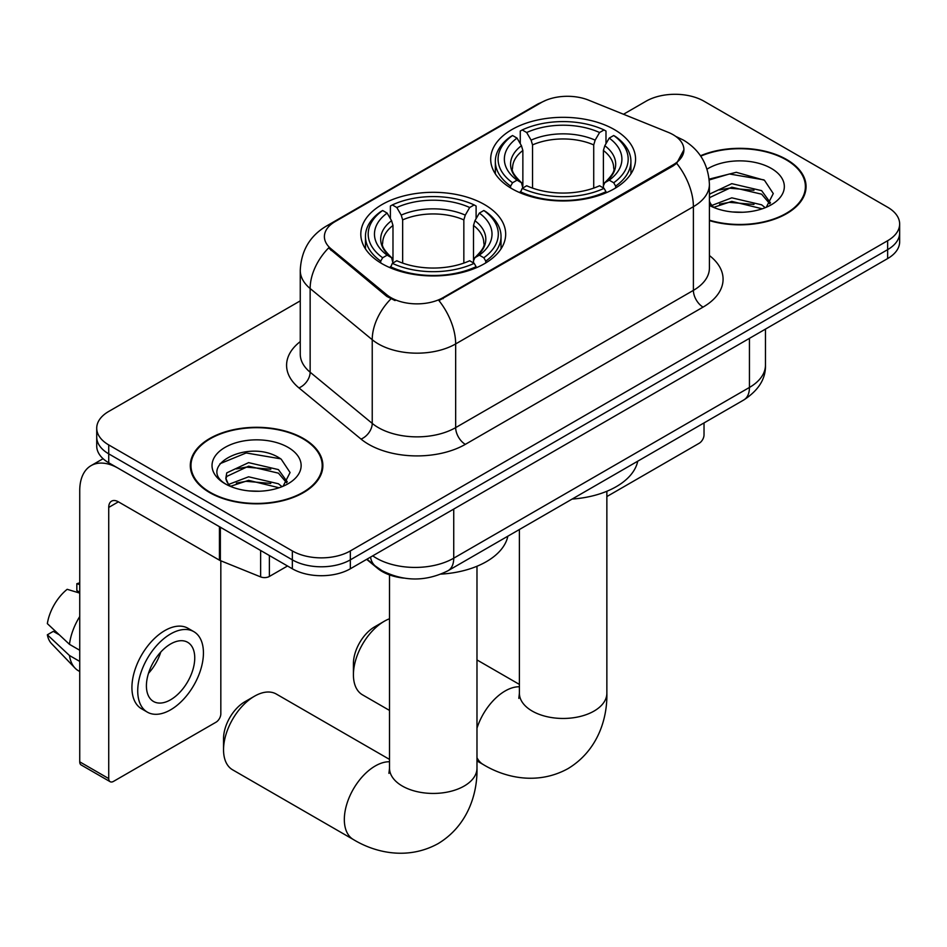 <?xml version="1.0" encoding="UTF-8"?>
<svg xmlns="http://www.w3.org/2000/svg" width="947" height="947" viewBox="0 0 947 947"><rect width="100%" height="100%" fill="white"/><g stroke="black" fill="none" stroke-linecap="round" stroke-linejoin="round"><path stroke-width="1.42" d="M484.462 204.552A72.434 41.822 0 0 0 405.529 195.496A72.434 41.822 0 0 0 360.807 234.122A72.434 41.822 0 0 0 382.02 263.704A72.434 41.822 0 0 0 460.964 272.76A72.434 41.822 0 0 0 505.674 234.122A72.434 41.822 0 0 0 484.462 204.552M614.343 129.573A72.434 41.822 0 0 0 535.41 120.506A72.434 41.822 0 0 0 490.688 159.143A72.434 41.822 0 0 0 511.913 188.713A72.434 41.822 0 0 0 590.845 197.781A72.434 41.822 0 0 0 635.567 159.143A72.434 41.822 0 0 0 614.343 129.573M673.104 134.699A36.897 21.308 0 0 0 668.18 132.32L588.596 100.145A36.897 21.308 0 0 0 541.341 102.536L335.202 221.551A36.897 21.308 0 0 0 324.395 236.62A36.897 21.308 0 0 0 331.059 248.836L386.778 294.777A36.897 21.308 0 0 0 443.101 297.618L673.104 164.825A36.897 21.308 0 0 0 683.912 149.768A36.897 21.308 0 0 0 673.104 134.699M403.576 578.084A41.005 23.675 180 0 1 377.64 568.401L366.667 559.357M709.41 220.604A66.29 38.271 0 0 0 806.063 186.595A66.29 38.271 0 0 0 786.649 159.534A66.29 38.271 0 0 0 700.484 155.77M303.454 438.508A66.29 38.271 0 0 0 231.222 430.21A66.29 38.271 0 0 0 190.3 465.569A66.29 38.271 0 0 0 209.713 492.618A66.29 38.271 0 0 0 281.957 500.916A66.29 38.271 0 0 0 322.868 465.569A66.29 38.271 0 0 0 303.454 438.508M190.986 469.014A66.29 38.271 0 0 0 190.761 470.032M683.912 149.768L676.679 163.334L673.104 165.926L438.946 300.59A47.835 27.617 60 0 1 455.661 343.927A54.666 31.559 180 0 1 378.35 343.927A54.666 31.559 180 0 1 372.23 339.713L310.143 288.527A54.666 31.559 180 0 1 300.258 270.416L300.258 354.107A54.666 31.559 0 0 0 310.143 372.218L372.23 423.404A54.666 31.559 0 0 0 378.35 427.618A54.666 31.559 0 0 0 455.661 427.618L693.393 290.374A54.666 31.559 0 0 0 709.41 268.048L709.41 184.357A54.666 31.559 180 0 1 693.393 206.683A47.835 27.617 -120 0 0 676.679 163.334M300.258 300.862L108.727 411.448A41.005 23.675 0 0 0 96.724 428.186L96.724 446.037A41.005 23.675 0 0 0 108.727 462.775L292.339 568.78L292.339 559.855A41.005 23.675 0 0 0 350.331 559.855L887.647 249.641A41.005 23.675 0 0 0 899.65 232.903A41.005 23.675 0 0 1 887.647 249.641L350.331 559.855A41.005 23.675 0 0 1 292.339 559.855L108.727 453.85L292.339 559.855L292.339 550.929A41.005 23.675 0 0 0 350.331 550.929L887.647 240.716A41.005 23.675 0 0 0 899.65 223.977A41.005 23.675 0 0 0 887.647 207.239L704.023 101.222A41.005 23.675 0 0 0 646.043 101.222L623.493 114.256M96.724 437.112A41.005 23.675 0 0 0 108.727 453.85A41.005 23.675 0 0 1 96.724 437.112M395.065 300.59L386.778 296.399L328.585 247.936A47.835 31.997 129.5 0 0 310.143 288.527L310.143 372.218A13.672 9.139 -50.5 0 1 298.944 387.903A68.338 39.454 180 0 1 300.258 341.595M96.724 428.186A41.005 23.675 0 0 0 108.727 444.924L292.339 550.929M322.418 470.032A66.29 38.271 0 0 0 322.193 469.014M805.613 191.057A66.29 38.271 0 0 0 805.388 190.039M292.339 568.78A41.005 23.675 0 0 0 350.331 568.78L887.647 258.567A41.005 23.675 0 0 0 899.65 241.828L899.65 223.977M709.41 220.166A65.603 37.88 0 0 0 805.388 186.595A65.603 37.88 0 0 0 786.176 159.806A65.603 37.88 0 0 0 700.744 156.148M732.374 211.962L742.673 212.258M711.895 205.416L731.794 197.828L761.625 204.812L765.235 207.701M713.73 207.334L731.794 201.38L762.264 208.802M709.41 200.989A30.884 17.827 0 0 0 714.002 207.571M709.41 195.129L709.954 193.91L731.794 183.659L761.625 190.643L770.491 202.895M709.41 198.669L709.954 197.45L731.794 187.198L761.625 194.182L769.793 203.818M709.41 205.416A44.556 25.723 0 0 0 771.284 204.777A44.556 25.723 0 0 0 771.284 168.4A44.556 25.723 0 0 0 707.042 169.146M766.289 207.263L773.273 193.567L764.442 180.261L736.293 172.295L709.137 179.137M712.203 206.801L709.41 203.51M709.208 179.954L729.356 173.988L763.838 179.859M719.542 189.945L729.356 188.169L753.978 190.276M719.542 204.114L729.356 202.338L753.978 204.445M606.861 496.559L699.194 443.255A6.83 3.942 120 0 0 704.023 434.886L704.023 422.918M210.198 492.345A65.603 37.88 0 0 0 281.697 500.549A65.603 37.88 0 0 0 322.193 465.569A65.603 37.88 0 0 0 302.969 438.781A65.603 37.88 0 0 0 231.482 430.577A65.603 37.88 0 0 0 190.986 465.569A65.603 37.88 0 0 0 210.198 492.345M249.179 490.925L259.478 491.233M228.701 484.391L248.599 476.803L278.43 483.775L282.04 486.675M230.535 486.296L248.599 480.342L279.069 487.764M229.008 485.764L225.824 478.282A30.884 17.827 0 0 0 230.808 486.545M225.824 478.282L226.759 472.873L248.599 462.633L278.43 469.605L287.296 481.869M225.895 478.72L226.759 476.424L248.599 466.173L278.43 473.157L286.598 482.781M283.094 486.237L290.078 472.529L281.247 459.236C249.984 436.756 194.443 466.374 226.511 484.521L226.664 484.627M288.089 447.375A44.556 25.723 0 0 0 225.078 447.375A44.556 25.723 0 0 0 225.078 483.751A44.556 25.723 0 0 0 288.089 483.751A44.556 25.723 0 0 0 288.089 447.375M220 463.699L246.161 452.962L280.643 458.822M236.348 468.919L246.161 467.131L270.783 469.25M236.348 483.088L246.161 481.313L270.783 483.42M353.42 674.797L353.42 663.634A30.067 17.354 -60 0 1 374.681 626.819L384.34 621.232A43.74 25.249 120 0 0 353.42 674.797A43.74 25.249 120 0 0 362.476 694.814L389.513 710.428M510.611 187.944L510.611 186.109L512.552 182.759A65.059 37.56 0 0 1 512.552 135.516L517.026 138.096A58.773 33.926 0 0 0 517.026 180.179L521.442 182.688L522.862 187.968M522.862 185.813L522.862 150.478L521.442 145.708L517.026 138.096M520.27 143.695L520.27 131.053L522.211 129.94A65.059 37.56 0 0 1 604.044 129.94L599.569 132.521A58.773 33.926 0 0 0 526.686 132.521L531.101 140.132L532.534 144.903L532.534 188.11M593.722 188.11L593.722 144.903L595.154 140.132L599.569 132.521M572.166 499.057A75.168 43.396 0 0 0 637.745 461.189M520.27 191.696A67.793 39.135 0 0 0 605.985 191.696L604.044 188.346A65.059 37.56 0 0 1 522.211 188.346L520.27 192.857M605.985 192.857L605.985 191.696M512.552 135.516L510.611 136.628A67.793 39.135 0 0 0 495.34 161.369A67.793 39.135 0 0 0 510.611 186.109M604.044 129.94L605.985 131.053L605.985 143.695M522.211 188.346L526.686 185.754A58.773 33.926 0 0 0 599.569 185.754L604.044 188.346M517.026 180.179L512.552 182.759M526.686 132.521L522.211 129.94M521.442 145.708A52.57 30.351 0 0 0 521.442 182.688L521.69 182.854C514.221 175.633 511.179 170.732 512.564 168.152A50.57 29.191 0 0 1 522.862 150.478M615.645 186.109A67.793 39.135 0 0 0 630.915 161.369A67.793 39.135 0 0 0 615.645 136.628L613.703 135.516A65.059 37.56 0 0 1 613.703 182.759L615.645 186.109L615.645 187.944M613.703 182.759L609.229 180.179A58.773 33.926 0 0 0 609.229 138.096L613.703 135.516M609.229 138.096L604.813 145.708L603.393 150.478L603.393 185.813L604.813 182.688L609.229 180.179M603.393 150.478A50.57 29.191 0 0 1 613.692 168.152C615.065 170.744 612.022 175.645 604.565 182.854L604.813 182.688A52.57 30.351 0 0 0 604.813 145.708M603.393 187.968L603.393 185.813M389.513 618.758A43.74 25.249 120 0 0 384.34 621.232L374.681 626.819M223.539 749.787L223.539 738.624A30.067 17.354 -60 0 1 244.8 701.798L254.459 696.223A43.74 25.249 120 0 0 223.539 749.787A43.74 25.249 120 0 0 232.595 769.804L353.397 839.551A43.74 25.249 -60 0 1 346.685 804.5A43.74 25.249 -60 0 1 375.261 765.969A43.74 25.249 -60 0 1 389.513 761.755M380.718 262.923L380.718 261.1L382.671 257.75A65.059 37.56 0 0 1 382.671 210.506L387.134 213.087A58.773 33.926 0 0 0 387.134 255.169L391.561 257.679L392.981 262.946M392.981 260.804L392.981 225.469L391.561 220.698L387.134 213.087M390.389 218.686L390.389 206.032L392.33 204.931A65.059 37.56 0 0 1 474.163 204.931L469.688 207.511A58.773 33.926 0 0 0 396.805 207.511L401.22 215.123L402.653 219.893L402.653 263.1M463.841 263.1L463.841 219.893L465.273 215.123L469.688 207.511M441.03 574.119A75.168 43.396 0 0 0 507.864 536.168M390.389 266.687A67.793 39.135 0 0 0 476.104 266.687L474.163 263.325A65.059 37.56 0 0 1 392.33 263.325L390.389 267.847M476.104 267.847L476.104 266.687M382.671 210.506L380.718 211.619A67.793 39.135 0 0 0 365.459 236.359A67.793 39.135 0 0 0 380.718 261.1M474.163 204.931L476.104 206.032L476.104 218.686M392.33 263.325L396.805 260.745A58.773 33.926 0 0 0 469.688 260.745L474.163 263.325M387.134 255.169L382.671 257.75M396.805 207.511L392.33 204.931M391.561 220.698A52.57 30.351 0 0 0 391.561 257.679L391.809 257.844C384.34 250.624 381.298 245.711 382.683 243.13A50.57 29.191 0 0 1 392.981 225.469M485.764 261.1A67.793 39.135 0 0 0 501.034 236.359A67.793 39.135 0 0 0 485.764 211.619L483.822 210.506A65.059 37.56 0 0 1 483.822 257.75L485.764 261.1L485.764 262.923M483.822 257.75L479.348 255.169A58.773 33.926 0 0 0 479.348 213.087L483.822 210.506M479.348 213.087L474.932 220.698L473.5 225.469L473.5 260.804L474.932 257.679L479.348 255.169M473.5 225.469A50.57 29.191 0 0 1 483.81 243.13C485.184 245.735 482.141 250.635 474.684 257.844L474.932 257.679A52.57 30.351 0 0 0 474.932 220.698M473.5 262.946L473.5 260.804M389.513 759.399L276.323 694.056A43.74 25.249 120 0 0 254.459 696.223L244.8 701.798M269.386 555.534L269.386 576.451L287.509 565.998M219.444 526.698L118.399 468.351A54.666 31.559 -120 0 0 91.066 465.64A54.666 31.559 -120 0 0 79.737 490.676L79.737 761.838L108.727 778.576L108.727 507.414A13.672 7.896 60 0 1 111.557 501.152A13.672 7.896 60 0 1 118.399 501.827L219.444 560.174L219.444 526.698A6.83 3.942 0 0 0 220.355 527.136M108.727 778.576A6.83 3.942 120 0 0 110.148 781.701L81.158 764.963A6.83 3.942 -60 0 1 79.737 761.838M110.148 781.701A6.83 3.942 120 0 0 113.557 781.358L215.999 722.218A6.83 3.942 120 0 0 220.829 713.849L220.829 560.802M269.386 576.451A6.83 3.942 180 0 1 260.638 576.901L220.355 560.612A6.83 3.942 180 0 1 219.444 560.174M170.578 699.786A34.163 19.721 120 0 0 192.904 669.683A34.163 19.721 120 0 0 187.66 642.303A34.163 19.721 120 0 0 170.578 643.996A34.163 19.721 120 0 0 148.253 674.098A34.163 19.721 120 0 0 153.497 701.478A34.163 19.721 120 0 0 170.578 699.786M148.501 673.305A34.163 19.721 120 0 0 160.765 652.069M79.737 584.595L76.837 583.719L76.837 590.585L79.737 592.254M193.815 631.649L188.015 628.299A46.462 26.824 120 0 0 164.778 630.607A46.462 26.824 120 0 0 134.427 671.553A46.462 26.824 120 0 0 141.553 708.782L147.341 712.132A46.462 26.824 120 0 0 170.578 709.836A46.462 26.824 120 0 0 200.93 668.89A46.462 26.824 120 0 0 193.815 631.649A46.462 26.824 120 0 0 170.578 633.957A46.462 26.824 120 0 0 140.227 674.903A46.462 26.824 120 0 0 147.341 712.132M79.737 616.544A45.101 26.043 120 0 0 69.474 644.339L47.35 623.635A35.536 20.514 120 0 1 67.178 589.306L79.737 593.106M79.737 650.269L69.474 644.339M59.318 634.845L53.292 631.365L47.35 634.798L69.474 655.502L79.737 661.42M69.474 655.502A45.101 26.043 120 0 0 75.038 668.097A45.101 26.043 120 0 0 78.447 670.784L79.737 671.53M79.737 582.914A35.536 20.514 120 0 0 76.837 583.719M47.35 634.798A35.536 20.514 120 0 0 51.552 643.64L75.038 668.097M331.059 248.836L331.059 250.446M386.778 294.777L386.778 296.399M443.101 297.618L443.101 298.719M673.104 164.825L673.104 165.926M465.332 444.356A13.672 7.896 60 0 1 455.661 427.618L455.661 343.927L693.393 206.683L693.393 290.374A13.672 7.896 60 0 0 703.065 307.112L465.332 444.356A68.338 39.454 180 0 1 368.691 444.356A68.338 39.454 180 0 1 361.032 439.088L298.944 387.903M709.41 184.357C708.486 164.707 699.845 149.969 683.485 140.144L676.584 136.782A47.835 22.397 112 0 0 675.945 136.546M331.13 224.344A47.835 27.617 -120 0 0 326.17 226.203C309.823 236.028 301.182 250.766 300.258 270.416M326.17 226.203L537.328 104.3A47.835 27.617 60 0 1 540.95 102.761M390.862 298.932A47.835 31.997 129.5 0 0 372.23 339.713L372.23 423.404A13.672 9.139 -50.5 0 1 361.032 439.088M709.41 255.536A68.338 39.454 180 0 1 703.065 307.112M350.331 550.929L350.331 568.78M887.647 240.716L887.647 258.567M108.727 444.924L108.727 462.775M372.751 555.842A54.666 31.559 0 0 0 376.421 558.185A54.666 31.559 0 0 0 453.731 558.185L749.444 387.453A54.666 31.559 0 0 0 765.46 365.14C765.863 378.705 758.63 390.306 743.786 399.965L448.073 570.698A27.333 15.779 60 0 0 453.731 558.185L453.731 509.084M749.444 338.351L749.444 387.453A27.333 15.779 60 0 1 743.786 399.965M370.537 557.12A27.333 18.277 129.5 0 0 375.296 566.01L366.998 559.156M606.861 491.268L606.861 693.204A43.74 25.249 180 0 1 594.053 711.067A43.74 25.249 180 0 1 532.202 711.067A43.74 25.249 180 0 1 519.394 693.204L518.826 698.365M476.98 728.207A43.74 25.249 -60 0 1 505.142 690.979A43.74 25.249 -60 0 1 519.394 686.764M606.861 693.204C607.453 718.489 597.841 750.592 568.011 768.621C537.494 785.442 504.881 777.712 483.278 764.56A43.74 25.249 -60 0 1 476.98 757.695M593.722 144.903A50.57 29.191 0 0 0 532.534 144.903M595.154 140.132A52.57 30.351 0 0 0 531.101 140.132M476.98 566.247L476.98 768.195A43.74 25.249 180 0 1 464.172 786.046A43.74 25.249 180 0 1 402.321 786.046A43.74 25.249 180 0 1 389.513 768.195L388.933 773.356M463.841 219.893A50.57 29.191 0 0 0 402.653 219.893M465.273 215.123A52.57 30.351 0 0 0 401.22 215.123M108.727 507.414L118.399 501.827M220.355 527.219L220.355 560.612M260.638 576.901L260.638 550.479M537.328 104.3L546.088 100.216M676.584 136.782L675.862 136.486M448.073 570.698C426.079 581.742 404.073 581.742 382.079 570.698L375.296 566.01M765.46 365.14L765.46 329.106M805.388 192.075L805.388 186.595M322.193 471.05L322.193 465.569M190.986 471.05L190.986 465.569M483.278 764.56L476.98 760.926M495.34 173.881L495.34 161.369M630.915 173.881L630.915 161.369M519.394 684.409L476.98 659.929M519.394 529.515L519.394 693.204M476.98 768.195C477.56 793.479 467.96 825.583 438.13 843.611C407.612 860.432 375 852.702 353.397 839.551M365.459 248.86L365.459 236.359M501.034 248.86L501.034 236.359M389.513 574.9L389.513 768.195M91.066 465.64L103.081 458.703"/></g></svg>
